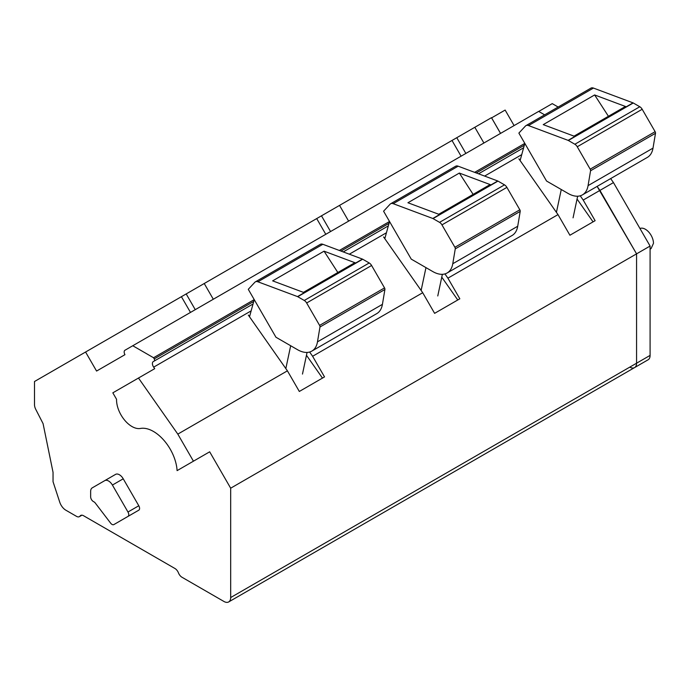 <?xml version="1.0" encoding="UTF-8"?>
<svg xmlns="http://www.w3.org/2000/svg" width="690" height="690" viewBox="0 0 690 690"><rect width="100%" height="100%" fill="white"/><g stroke="black" fill="none" stroke-linecap="round" stroke-linejoin="round"><path stroke-width="1.03" d="M639.966 228.502A11.48 6.624 60 0 1 648.686 231.995A11.48 6.624 60 0 1 653.473 243.311L651.101 248.564L650.092 249.142M500.543 133.412L491.47 117.68L474.824 127.288L483.906 143.02M558.158 107.045L552.25 103.629L538.726 111.444L544.634 114.85L538.657 111.401L124.959 350.253A3.83 2.208 60 0 0 124.959 354.677L96.574 371.056L85.577 352.021L34.5 381.51L34.5 404.625A7.65 4.416 60 0 0 35.768 409.386L43.073 423.617L53.044 472.339L53.044 481.715L59.737 502.156A9.565 5.52 60 0 0 65.869 510.212L76.53 516.361A5.744 3.312 60 0 0 79.393 516.646L81.92 515.189M580.221 195.805L583.205 200.057L599.929 190.405L597.117 186.395L636.568 253.851L599.929 190.405L613.462 182.591L610.65 178.581M132.773 345.742L153.551 357.739L154.206 358.904A1.915 1.104 60 0 1 154.18 361.068L153.309 361.569A4.356 2.51 60 0 0 153.663 367.149L154.715 368.658L138.483 378.034L177.813 434.114L193.442 461.187L209.674 451.812L230.676 488.192L636.568 253.851L636.568 363.216A9.565 5.52 60 0 1 634.584 367.589A9.565 5.52 60 0 1 629.798 367.115M230.676 488.192L230.676 597.549A9.565 5.52 60 0 1 228.701 601.93A9.565 5.52 60 0 1 223.914 601.456L181.962 577.237A5.744 3.312 60 0 1 178.451 572.864A5.744 3.312 60 0 0 174.932 568.491L83.559 515.732A5.744 3.312 60 0 0 80.687 515.447A5.744 3.312 60 0 0 80.04 516.051A5.744 3.312 60 0 1 79.393 516.646M85.577 352.021L474.824 127.288M153.551 357.739L254.231 299.615L249.513 316.788M339.359 250.461L389.522 221.507M474.651 172.353L524.823 143.391L520.105 160.563M154.18 361.068L253.032 303.997M343.24 251.919L388.332 225.88M478.532 173.802L523.624 147.772M309.637 352.029L312.613 356.281L422.711 292.724L383.588 236.937M444.929 273.913L447.914 278.165L558.003 214.607L518.889 158.829M177.813 434.114L287.411 370.832L248.297 315.054M583.205 200.057L595.116 220.679L569.914 235.238L558.003 214.607M447.914 278.165L459.825 298.796L434.614 313.346L422.711 292.724M312.613 356.281L324.524 376.904L299.322 391.463L287.411 370.832M209.674 451.812L193.321 461.256M138.793 505.761L123.234 478.8A7.65 4.416 60 0 0 115.575 474.384L92.236 487.865A7.65 4.416 60 0 0 90.649 491.366L90.649 496.834A3.83 2.208 60 0 0 93.573 501.639A4.701 2.708 60 0 1 95.073 502.769L110.642 523.158A3.631 2.096 60 0 0 113.833 524.598L138.793 510.186A3.83 2.208 60 0 0 138.793 505.761L127.969 512.014L112.41 485.053L123.234 478.8M124.64 518.354A3.631 2.096 60 0 0 124.657 518.345L138.793 510.186M456.78 137.707L465.854 153.439M452.002 140.467L461.084 156.19M339.532 205.404L348.614 221.128M316.701 218.575L325.784 234.307M204.231 283.512L213.314 299.244M181.41 296.691L190.492 312.415M384.261 237.886L385.167 237.36M441.764 277.147L457.772 299.978M519.553 159.778L520.467 159.252M577.056 199.039L593.064 221.87M193.442 461.187L177.089 470.632A33.482 19.329 -120 0 0 140.406 428.456A21.744 12.558 -120 0 1 124.424 419.908A21.744 12.558 -120 0 1 116.558 399.286L112.832 392.834L138.483 378.034M248.961 316.003L249.875 315.477M306.464 355.264L322.471 378.094M127.969 512.014A3.83 2.208 60 0 1 127.969 516.431M115.575 474.384L104.751 480.637A7.65 4.416 60 0 1 112.41 485.053M321.48 215.823L330.562 231.547M186.188 293.931L195.261 309.663M574.028 136.146L624.838 106.812A3.83 2.208 60 0 1 626.279 106.778L594.633 94.953L608.433 116.282M568.103 140.363L528.497 125.563A6.693 3.864 60 0 0 525.97 125.623A6.693 3.864 60 0 0 525.444 126.046L518.871 133.092L546.54 181.013L568.086 193.45A28.704 16.569 60 0 0 582.438 194.873A28.704 16.569 60 0 0 588.07 185.627L590.562 170.766A1.915 1.104 60 0 0 590.183 169.171L577.245 146.763A4.787 2.76 60 0 0 574.856 144.245L568.336 140.475A1.915 1.104 60 0 0 568.103 140.363L574.865 136.456L543.228 124.631L594.633 94.953M574.865 136.456L633.041 102.87A1.915 1.104 60 0 1 633.273 102.983L639.794 106.752A4.787 2.76 60 0 1 642.192 109.27L655.12 131.678A1.915 1.104 60 0 1 655.5 133.274L653.007 148.126A28.704 16.569 60 0 1 647.375 157.38L582.438 194.873M633.041 102.87L593.443 88.07A6.693 3.864 60 0 0 590.916 88.13L525.97 125.623M573.062 217.85L577.659 196.202M556.425 212.356L561.263 189.517M438.728 214.262L489.538 184.92A3.83 2.208 60 0 1 490.978 184.886L459.342 173.061L473.133 194.39M432.803 218.48L393.205 203.679A6.693 3.864 60 0 0 390.678 203.74A6.693 3.864 60 0 0 390.143 204.162L383.58 211.2L411.24 259.121L432.785 271.558A28.704 16.569 60 0 0 447.137 272.981A28.704 16.569 60 0 0 452.778 263.735L455.262 248.874A1.915 1.104 60 0 0 454.891 247.279L441.954 224.88A4.787 2.76 60 0 0 439.556 222.353L433.044 218.592A1.915 1.104 60 0 0 432.803 218.48L439.573 214.573L407.928 202.748L459.342 173.061M439.573 214.573L497.749 180.987A1.915 1.104 60 0 1 497.982 181.099L504.502 184.86A4.787 2.76 60 0 1 506.891 187.387L519.829 209.786A1.915 1.104 60 0 1 520.208 211.382L517.716 226.242A28.704 16.569 60 0 1 512.084 235.488L447.137 272.981M497.749 180.987L458.143 166.187A6.693 3.864 60 0 0 455.616 166.247L390.678 203.74M437.771 295.967L442.359 274.318M389.531 221.516L384.804 238.671M421.124 290.464L425.971 267.625M303.436 292.37L354.246 263.037A3.83 2.208 60 0 1 355.686 263.002L324.05 251.177L337.841 272.507M297.511 296.588L257.905 281.787A6.693 3.864 60 0 0 255.386 281.848A6.693 3.864 60 0 0 254.852 282.27L248.279 289.317L275.948 337.238L297.494 349.675A28.704 16.569 60 0 0 311.846 351.098A28.704 16.569 60 0 0 317.478 341.843L319.97 326.991A1.915 1.104 60 0 0 319.591 325.395L306.653 302.988A4.787 2.76 60 0 0 304.264 300.469L297.744 296.7A1.915 1.104 60 0 0 297.511 296.588L304.273 292.681L272.636 280.856L324.05 251.177M304.273 292.681L362.448 259.095A1.915 1.104 60 0 1 362.69 259.207L369.21 262.976A4.787 2.76 60 0 1 371.599 265.495L384.537 287.903A1.915 1.104 60 0 1 384.908 289.498L382.424 304.35A28.704 16.569 60 0 1 376.783 313.605L311.846 351.098M362.448 259.095L322.851 244.295A6.693 3.864 60 0 0 320.324 244.355L255.386 281.848M302.479 374.075L307.067 352.426M285.832 368.581L290.68 345.742M500.569 133.394L491.608 117.878L505.14 110.064L514.093 125.589M650.092 246.045L636.568 253.851L636.568 363.216A9.565 5.52 60 0 1 634.584 367.589L648.117 359.783A9.565 5.52 60 0 0 650.092 355.402L650.092 246.045L613.462 182.591M80.04 516.051L81.523 515.189M154.206 358.904L253.739 301.444M340.981 251.074L389.031 223.327M476.281 172.957L524.322 145.219M153.663 367.149L251.143 310.871M349.321 254.187L386.435 232.763M484.613 176.079L521.726 154.646M230.676 597.549L650.092 355.402M568.336 140.475L633.273 102.983M528.497 125.563L593.443 88.07M574.856 144.245L639.794 106.752M577.245 146.763L642.192 109.27M590.183 169.171L655.12 131.678M588.07 185.627L653.007 148.126M590.562 170.766L655.5 133.274M433.044 218.592L497.982 181.099M393.205 203.679L458.143 166.187M439.556 222.353L504.502 184.86M441.954 224.88L506.891 187.387M454.891 247.279L519.829 209.786M452.778 263.735L517.716 226.242M455.262 248.874L520.208 211.382M297.744 296.7L362.69 259.207M257.905 281.787L322.851 244.295M304.264 300.469L369.21 262.976M306.653 302.988L371.599 265.495M319.591 325.395L384.537 287.903M317.478 341.843L382.424 304.35M319.97 326.991L384.908 289.498M228.701 601.93L634.584 367.589"/></g></svg>
